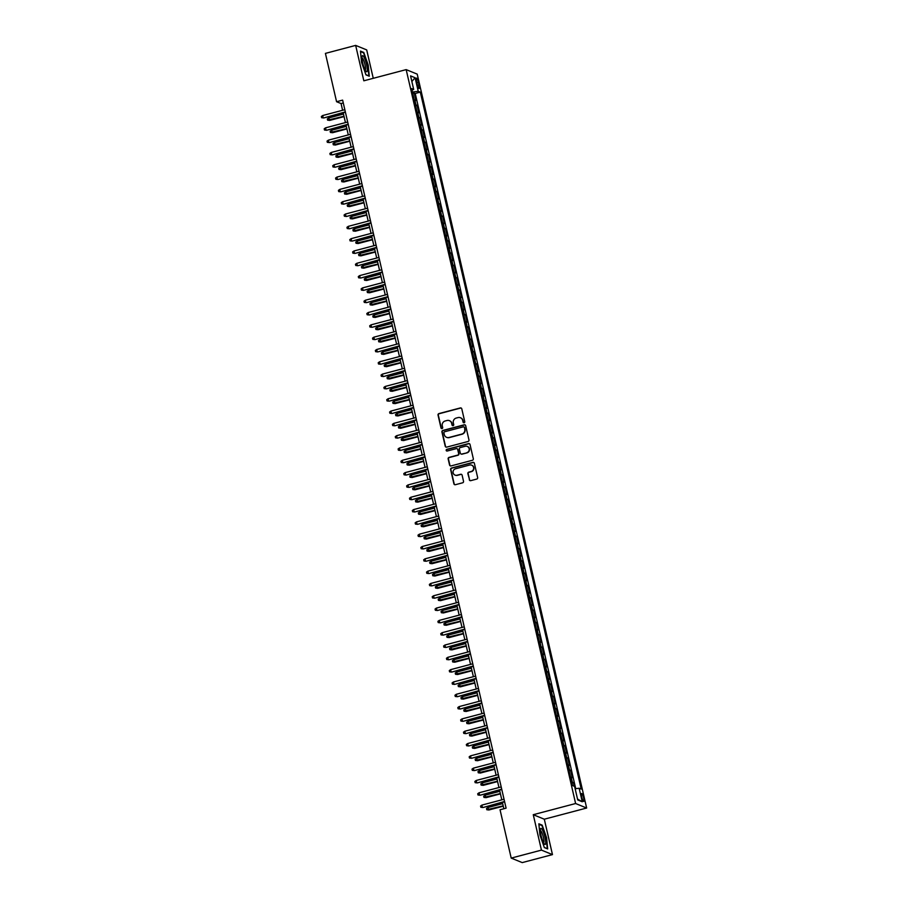 <?xml version="1.0" encoding="UTF-8"?>
<svg xmlns="http://www.w3.org/2000/svg" width="908" height="908" viewBox="0 0 908 908"><rect width="100%" height="100%" fill="white"/><g stroke="black" fill="none" stroke-linecap="round" stroke-linejoin="round"><path stroke-width="1.36" d="M464.124 422.742A0.874 0.851 -67.8 0 0 464.76 421.675L461.786 408.838A1.26 1.214 -67.8 0 0 460.322 407.942L438.95 413.583A1.26 1.214 -67.8 0 0 438.042 415.104L441.004 427.952A0.874 0.851 -67.8 0 0 442.037 428.576A0.874 0.851 -67.8 0 0 442.673 427.509L442.287 425.841A4.018 3.882 -67.8 0 1 445.192 420.971L446.974 420.506A4.018 3.882 -67.8 0 1 451.662 423.366L452.048 425.035A0.874 0.851 -67.8 0 0 453.081 425.659A0.874 0.851 -67.8 0 0 453.716 424.592L453.33 422.935A4.018 3.882 -67.8 0 1 456.236 418.055L458.018 417.589A4.018 3.882 -67.8 0 1 462.705 420.449L463.091 422.118A0.874 0.851 -67.8 0 0 464.124 422.742M583.628 797.882A4.086 0.829 75.2 0 0 581.631 793.535A4.086 0.829 75.2 0 0 581.71 797.099A4.086 0.829 75.2 0 0 583.719 801.446A4.086 0.829 75.2 0 0 583.628 797.882M469.288 479.753A1.26 1.214 -67.8 0 0 470.753 480.65L476.745 479.072A1.26 1.214 -67.8 0 0 477.653 477.551L474.362 463.284A1.26 1.214 -67.8 0 0 472.898 462.388L451.526 468.029A1.26 1.214 -67.8 0 0 450.618 469.561L453.909 483.816A1.26 1.214 -67.8 0 0 455.373 484.713L462.615 482.806A1.26 1.214 -67.8 0 0 463.523 481.274L462.115 475.179A1.26 1.214 -67.8 0 0 460.651 474.282L457.053 475.224A3.36 3.246 -67.8 0 1 453.058 471.785A3.36 3.246 -67.8 0 1 455.566 468.766L469.629 465.044A3.36 3.246 -67.8 0 1 473.636 468.483A3.36 3.246 -67.8 0 1 471.127 471.513L468.778 472.137A1.26 1.214 -67.8 0 0 467.87 473.658L469.584 479.878A1.26 1.214 -67.8 0 0 470.151 480.661M533.268 814.703L541.44 850.115L511.204 858.094L522.236 862.6L552.473 854.61L544.301 819.209L586.647 808.029L575.615 803.523L533.268 814.703L544.301 819.209M373.256 78.315L366.696 49.906L355.664 45.4L363.836 80.801L406.171 69.621L575.615 803.523M355.664 45.4L325.416 53.39L336.573 101.719L341.056 103.546L342.6 110.277M511.204 858.094L500.047 809.766L506.096 808.165L342.622 100.118L336.573 101.719M468.063 441.481A1.26 1.214 -67.8 0 0 468.971 439.96L465.679 425.693A1.26 1.214 -67.8 0 0 464.215 424.796L442.843 430.449A1.26 1.214 -67.8 0 0 441.935 431.97L445.226 446.225A1.26 1.214 -67.8 0 0 446.691 447.122L468.063 441.481M470.026 444.489L473.318 458.756A1.26 1.214 -67.8 0 1 472.41 460.277L451.038 465.918A1.26 1.214 -67.8 0 1 449.562 465.021L448.155 458.915A1.26 1.214 -67.8 0 1 449.063 457.394L457.734 455.112A1.26 1.214 -67.8 0 0 458.642 453.591L457.711 449.539A1.26 1.214 -67.8 0 0 456.236 448.643L447.213 451.026A0.874 0.851 -67.8 0 1 446.169 450.13A0.874 0.851 -67.8 0 1 446.827 449.335L468.551 443.592A1.26 1.214 -67.8 0 1 470.026 444.489M574.265 786.249L573.436 782.628L571.927 783.025M571.711 782.106A5.107 0.76 -13 0 1 572.346 782.185L571.2 777.259L572.29 777.713L570.587 770.325L569.089 770.71M568.873 769.791A5.107 0.76 -13 0 1 569.498 769.87L568.363 764.945L569.452 765.399L567.75 758.01L566.24 758.407M566.036 757.476A5.107 0.76 -13 0 1 566.66 757.556L565.525 752.641L566.603 753.084L564.901 745.695L563.403 746.092M563.187 745.162A5.107 0.76 -13 0 1 563.811 745.252L562.676 740.326L563.766 740.769L562.063 733.38L560.554 733.778M560.35 732.847A5.107 0.76 -13 0 1 560.974 732.938L559.839 728.012L560.928 728.454L559.215 721.065L557.716 721.463M557.501 720.532A5.107 0.76 -13 0 1 558.125 720.623L556.99 715.697L558.079 716.14L556.377 708.751L554.879 709.148M554.663 708.217A5.107 0.76 -13 0 1 555.287 708.308L554.152 703.382L555.242 703.825L553.528 696.436L552.03 696.833M551.814 695.903A5.107 0.76 -13 0 1 552.439 695.993L551.304 691.067L552.393 691.51L550.691 684.121L549.192 684.519M548.977 683.588A5.107 0.76 -13 0 1 549.601 683.679L548.466 678.753L549.556 679.195L547.842 671.807L546.344 672.204M546.128 671.273A5.107 0.76 -13 0 1 546.752 671.364L545.617 666.438L546.707 666.881L545.004 659.492L543.506 659.889M543.29 658.958A5.107 0.76 -13 0 1 543.915 659.049L542.78 654.123L543.869 654.566L542.155 647.177L540.657 647.574M540.442 646.644A5.107 0.76 -13 0 1 541.066 646.734L539.931 641.808L541.02 642.251L539.318 634.862L537.82 635.26M537.604 634.329A5.107 0.76 -13 0 1 538.228 634.42L537.093 629.494L538.183 629.936L536.469 622.559L534.971 622.945M534.755 622.025A5.107 0.76 -13 0 1 535.391 622.105L534.245 617.179L535.334 617.633L533.632 610.244L532.133 610.641M531.918 609.711A5.107 0.76 -13 0 1 532.542 609.79L531.407 604.864L532.497 605.318L530.783 597.929L529.285 598.327M529.069 597.396A5.107 0.76 -13 0 1 529.704 597.487L528.558 592.561L529.648 593.003L527.945 585.615L526.447 586.012M526.231 585.081A5.107 0.76 -13 0 1 526.856 585.172L525.721 580.246L526.81 580.689L525.108 573.3L523.598 573.697M523.383 572.766A5.107 0.76 -13 0 1 524.018 572.857L522.872 567.931L523.961 568.374L522.259 560.985L520.761 561.382M520.545 560.452A5.107 0.76 -13 0 1 521.169 560.542L520.034 555.617L521.124 556.059L519.421 548.67L517.912 549.068M517.696 548.137A5.107 0.76 -13 0 1 518.332 548.228L517.185 543.302L518.275 543.744L516.573 536.356L515.074 536.753M514.859 535.822A5.107 0.76 -13 0 1 515.483 535.913L514.348 530.987L515.438 531.43L513.735 524.041L512.226 524.438M512.021 523.507A5.107 0.76 -13 0 1 512.645 523.598L511.51 518.672L512.589 519.115L510.886 511.726L509.388 512.123M509.172 511.193A5.107 0.76 -13 0 1 509.797 511.283L508.662 506.358L509.751 506.8L508.049 499.411L506.539 499.809M506.335 498.878A5.107 0.76 -13 0 1 506.959 498.969L505.824 494.043L506.914 494.485L505.2 487.097L503.702 487.494M503.486 486.563A5.107 0.76 -13 0 1 504.11 486.654L502.975 481.728L504.065 482.171L502.362 474.782L500.864 475.179M500.649 474.26A5.107 0.76 -13 0 1 501.273 474.339L500.138 469.413L501.227 469.867L499.514 462.478L498.015 462.864M497.8 461.945A5.107 0.76 -13 0 1 498.424 462.024L497.289 457.099L498.379 457.553L496.676 450.164L495.178 450.561M494.962 449.63A5.107 0.76 -13 0 1 495.586 449.71L494.451 444.795L495.541 445.238L493.827 437.849L492.329 438.246M492.113 437.316A5.107 0.76 -13 0 1 492.738 437.406L491.603 432.48L492.692 432.923L490.99 425.534L489.491 425.931M489.276 425.001A5.107 0.76 -13 0 1 489.9 425.092L488.765 420.166L489.855 420.608L488.141 413.219L486.643 413.617M486.427 412.686A5.107 0.76 -13 0 1 487.051 412.777L485.916 407.851L487.006 408.294L485.303 400.905L483.805 401.302M483.589 400.371A5.107 0.76 -13 0 1 484.214 400.462L483.079 395.536L484.168 395.979L482.454 388.59L480.956 388.987M480.741 388.056A5.107 0.76 -13 0 1 481.376 388.147L480.23 383.221L481.319 383.664L479.617 376.275L478.119 376.672M477.903 375.742A5.107 0.76 -13 0 1 478.527 375.833L477.392 370.907L478.482 371.349L476.768 363.96L475.27 364.358M475.054 363.427A5.107 0.76 -13 0 1 475.69 363.518L474.544 358.592L475.633 359.035L473.931 351.646L472.432 352.043M472.217 351.112A5.107 0.76 -13 0 1 472.841 351.203L471.706 346.277L472.796 346.72L471.093 339.331L469.584 339.728M469.368 338.798A5.107 0.76 -13 0 1 470.004 338.888L468.857 333.962L469.947 334.405L468.244 327.016L466.746 327.413M466.53 326.483A5.107 0.76 -13 0 1 467.155 326.574L466.02 321.648L467.109 322.09L465.407 314.713L463.897 315.099M463.682 314.179A5.107 0.76 -13 0 1 464.317 314.259L463.171 309.333L464.26 309.787L462.558 302.398L461.06 302.784M460.844 301.865A5.107 0.76 -13 0 1 461.468 301.944L460.333 297.018L461.423 297.472L459.72 290.083L458.211 290.481M458.007 289.55A5.107 0.76 -13 0 1 458.631 289.641L457.496 284.715L458.574 285.157L456.872 277.769L455.373 278.166M455.158 277.235A5.107 0.76 -13 0 1 455.782 277.326L454.647 272.4L455.737 272.843L454.034 265.454L452.524 265.851M452.32 264.92A5.107 0.76 -13 0 1 452.944 265.011L451.809 260.085L452.899 260.528L451.185 253.139L449.687 253.536M449.471 252.606A5.107 0.76 -13 0 1 450.096 252.696L448.961 247.771L450.05 248.213L448.348 240.824L446.849 241.222M446.634 240.291A5.107 0.76 -13 0 1 447.258 240.382L446.123 235.456L447.213 235.898L445.499 228.51L444.001 228.907M443.785 227.976A5.107 0.76 -13 0 1 444.409 228.067L443.274 223.141L444.364 223.584L442.661 216.195L441.163 216.592M440.947 215.661A5.107 0.76 -13 0 1 441.572 215.752L440.437 210.826L441.526 211.269L439.812 203.88L438.314 204.277M438.099 203.347A5.107 0.76 -13 0 1 438.723 203.437L437.588 198.512L438.678 198.954L436.975 191.565L435.477 191.963M435.261 191.032A5.107 0.76 -13 0 1 435.885 191.123L434.75 186.197L435.84 186.639L434.126 179.251L432.628 179.648M432.412 178.717A5.107 0.76 -13 0 1 433.037 178.808L431.902 173.882L432.991 174.325L431.289 166.936L429.79 167.333M429.575 166.414A5.107 0.76 -13 0 1 430.199 166.493L429.064 161.567L430.154 162.01L428.44 154.632L426.942 155.018M426.726 154.099A5.107 0.76 -13 0 1 427.362 154.178L426.215 149.252L427.305 149.707L425.602 142.318L424.104 142.715M423.888 141.784A5.107 0.76 -13 0 1 424.513 141.864L423.378 136.938L424.467 137.392L422.753 130.003L421.255 130.4M421.04 129.469A5.107 0.76 -13 0 1 421.675 129.56L420.529 124.634L421.618 125.077L419.916 117.688L418.418 118.085M418.202 117.155A5.107 0.76 -13 0 1 418.826 117.245L417.691 112.32L418.781 112.762L417.078 105.373L415.989 104.931A5.107 0.76 167 0 0 415.353 104.84M415.569 105.771L417.078 105.373M416.545 81.55L417.169 84.262A3.961 0.806 75.2 0 0 419.11 88.473A3.961 0.806 75.2 0 0 419.019 85.023L418.395 82.31A3.961 0.806 75.2 0 0 416.454 78.099A3.961 0.806 75.2 0 0 416.545 81.55M586.647 808.029L417.215 74.127L406.171 69.621M575.139 788.757L579.134 788.235L581.222 789.086L420.313 92.128L418.225 91.277L412.402 92.037M579.134 788.235L582.255 801.775L577.726 799.925L574.594 786.385L572.505 785.534L411.596 88.564L413.685 89.427L410.564 75.875L415.092 77.725L418.225 91.277M575.729 788.677L415.228 93.467L414.23 93.059L415.932 100.448L414.843 100.005A5.107 0.76 167 0 0 414.218 99.914M418.826 117.245L419.916 117.688M421.675 129.56L422.753 130.003M424.513 141.864L425.602 142.318M427.362 154.178L428.44 154.632M430.199 166.493L431.289 166.936M433.037 178.808L434.126 179.251M435.885 191.123L436.975 191.565M438.723 203.437L439.812 203.88M441.572 215.752L442.661 216.195M444.409 228.067L445.499 228.51M447.258 240.382L448.348 240.824M450.096 252.696L451.185 253.139M452.944 265.011L454.034 265.454M455.782 277.326L456.872 277.769M458.631 289.641L459.72 290.083M461.468 301.944L462.558 302.398M464.317 314.259L465.407 314.713M467.155 326.574L468.244 327.016M470.004 338.888L471.093 339.331M472.841 351.203L473.931 351.646M475.69 363.518L476.768 363.96M478.527 375.833L479.617 376.275M481.376 388.147L482.454 388.59M484.214 400.462L485.303 400.905M487.051 412.777L488.141 413.219M489.9 425.092L490.99 425.534M492.738 437.406L493.827 437.849M495.586 449.71L496.676 450.164M498.424 462.024L499.514 462.478M501.273 474.339L502.362 474.782M504.11 486.654L505.2 487.097M506.959 498.969L508.049 499.411M509.797 511.283L510.886 511.726M512.645 523.598L513.735 524.041M515.483 535.913L516.573 536.356M518.332 548.228L519.421 548.67M521.169 560.542L522.259 560.985M524.018 572.857L525.108 573.3M526.856 585.172L527.945 585.615M529.704 597.487L530.783 597.929M532.542 609.79L533.632 610.244M535.391 622.105L536.469 622.559M538.228 634.42L539.318 634.862M541.066 646.734L542.155 647.177M543.915 659.049L545.004 659.492M546.752 671.364L547.842 671.807M549.601 683.679L550.691 684.121M552.439 695.993L553.528 696.436M555.287 708.308L556.377 708.751M558.125 720.623L559.215 721.065M560.974 732.938L562.063 733.38M563.811 745.252L564.901 745.695M566.66 757.556L567.75 758.01M569.498 769.87L570.587 770.325M572.346 782.185L573.436 782.628M541.44 850.115L552.473 854.61M343.19 112.83L345.449 122.591M346.039 125.145L348.286 134.895M348.876 137.46L351.135 147.209M351.725 149.775L353.972 159.524M354.563 162.089L356.821 171.839M357.411 174.393L359.659 184.154M360.249 186.708L362.508 196.469M363.098 199.022L365.345 208.783M365.935 211.337L368.194 221.098M368.784 223.652L371.031 233.413M371.622 235.966L373.88 245.727M374.471 248.281L376.718 258.042M377.308 260.596L379.567 270.357M380.157 272.911L382.404 282.66M382.994 285.226L385.242 294.975M385.832 297.54L388.091 307.29M388.681 309.855L390.928 319.605M391.518 322.158L393.777 331.919M394.367 334.473L396.614 344.234M397.205 346.788L399.463 356.549M400.053 359.103L402.301 368.864M402.891 371.417L405.15 381.178M405.74 383.732L407.987 393.493M408.577 396.047L410.836 405.808M411.426 408.362L413.673 418.123M414.264 420.676L416.522 430.437M417.113 432.991L419.36 442.741M419.95 445.306L422.209 455.056M422.799 457.621L425.046 467.37M425.636 469.935L427.895 479.685M428.485 482.239L430.733 492M431.323 494.554L433.581 504.315M434.172 506.868L436.419 516.629M437.009 519.183L439.256 528.944M439.847 531.498L442.105 541.259M442.695 543.813L444.943 553.574M445.533 556.127L447.792 565.888M448.382 568.442L450.629 578.203M451.219 580.757L453.478 590.506M454.068 593.072L456.315 602.821M456.906 605.386L459.164 615.136M459.754 617.701L462.002 627.451M462.592 630.004L464.851 639.765M465.441 642.319L467.688 652.08M468.278 654.634L470.537 664.395M471.127 666.949L473.374 676.71M473.965 679.263L476.223 689.024M476.814 691.578L479.061 701.339M479.651 703.893L481.91 713.654M482.5 716.208L484.747 725.969M485.337 728.522L487.596 738.283M488.186 740.837L490.434 750.587M491.024 753.152L493.271 762.902M493.861 765.467L496.12 775.216M496.71 777.781L498.957 787.531M499.548 790.085L501.806 799.846M502.396 802.4L503.861 808.756M343.281 102.956L341.056 103.546M412.731 93.456L414.23 93.059M415.228 93.467L420.313 92.128M411.994 90.244L413.685 89.427M417.691 112.32A5.107 0.76 167 0 0 417.067 112.229M420.529 124.634A5.107 0.76 167 0 0 419.905 124.544M423.378 136.938A5.107 0.76 167 0 0 422.753 136.858M426.215 149.252A5.107 0.76 167 0 0 425.591 149.173M429.064 161.567A5.107 0.76 167 0 0 428.44 161.488M431.902 173.882A5.107 0.76 167 0 0 431.277 173.791M434.75 186.197A5.107 0.76 167 0 0 434.126 186.106M437.588 198.512A5.107 0.76 167 0 0 436.964 198.421M440.437 210.826A5.107 0.76 167 0 0 439.801 210.735M443.274 223.141A5.107 0.76 167 0 0 442.65 223.05M446.123 235.456A5.107 0.76 167 0 0 445.488 235.365M448.961 247.771A5.107 0.76 167 0 0 448.336 247.68M451.809 260.085A5.107 0.76 167 0 0 451.174 259.994M454.647 272.4A5.107 0.76 167 0 0 454.023 272.309M457.496 284.715A5.107 0.76 167 0 0 456.86 284.624M460.333 297.018A5.107 0.76 167 0 0 459.709 296.939M463.171 309.333A5.107 0.76 167 0 0 462.547 309.253M466.02 321.648A5.107 0.76 167 0 0 465.395 321.568M468.857 333.962A5.107 0.76 167 0 0 468.233 333.872M471.706 346.277A5.107 0.76 167 0 0 471.082 346.186M474.544 358.592A5.107 0.76 167 0 0 473.919 358.501M477.392 370.907A5.107 0.76 167 0 0 476.768 370.816M480.23 383.221A5.107 0.76 167 0 0 479.606 383.131M483.079 395.536A5.107 0.76 167 0 0 482.454 395.445M485.916 407.851A5.107 0.76 167 0 0 485.292 407.76M488.765 420.166A5.107 0.76 167 0 0 488.141 420.075M491.603 432.48A5.107 0.76 167 0 0 490.978 432.39M494.451 444.795A5.107 0.76 167 0 0 493.816 444.704M497.289 457.099A5.107 0.76 167 0 0 496.665 457.019M500.138 469.413A5.107 0.76 167 0 0 499.502 469.334M502.975 481.728A5.107 0.76 167 0 0 502.351 481.637M505.824 494.043A5.107 0.76 167 0 0 505.189 493.952M508.662 506.358A5.107 0.76 167 0 0 508.037 506.267M511.51 518.672A5.107 0.76 167 0 0 510.875 518.582M514.348 530.987A5.107 0.76 167 0 0 513.724 530.896M517.185 543.302A5.107 0.76 167 0 0 516.561 543.211M520.034 555.617A5.107 0.76 167 0 0 519.41 555.526M522.872 567.931A5.107 0.76 167 0 0 522.248 567.841M525.721 580.246A5.107 0.76 167 0 0 525.096 580.155M528.558 592.561A5.107 0.76 167 0 0 527.934 592.47M531.407 604.864A5.107 0.76 167 0 0 530.783 604.785M534.245 617.179A5.107 0.76 167 0 0 533.62 617.1M537.093 629.494A5.107 0.76 167 0 0 536.469 629.414M539.931 641.808A5.107 0.76 167 0 0 539.307 641.718M542.78 654.123A5.107 0.76 167 0 0 542.155 654.032M545.617 666.438A5.107 0.76 167 0 0 544.993 666.347M548.466 678.753A5.107 0.76 167 0 0 547.83 678.662M551.304 691.067A5.107 0.76 167 0 0 550.679 690.977M554.152 703.382A5.107 0.76 167 0 0 553.517 703.291M556.99 715.697A5.107 0.76 167 0 0 556.366 715.606M559.839 728.012A5.107 0.76 167 0 0 559.203 727.921M562.676 740.326A5.107 0.76 167 0 0 562.052 740.236M565.525 752.641A5.107 0.76 167 0 0 564.889 752.55M568.363 764.945A5.107 0.76 167 0 0 567.738 764.865M571.2 777.259A5.107 0.76 167 0 0 570.576 777.18M411.857 81.504L415.092 77.725M582.255 801.775L577.522 799.051M361.554 62.3L365.958 74.865L369.284 76.227L368.194 65.013L363.79 52.46L360.465 51.098L361.554 62.3M547.672 848.912L546.593 837.709L542.178 825.145L538.864 823.794L539.942 834.997L544.346 847.561L547.672 848.912M363.052 52.653L363.79 52.46M541.44 825.349L542.178 825.145M463.75 422.753A0.874 0.851 -67.8 0 1 463.386 422.243L463.012 420.574A4.018 3.882 -67.8 0 0 460.572 417.805M449.528 420.722A4.018 3.882 -67.8 0 1 451.968 423.491L452.343 425.148A0.874 0.851 -67.8 0 0 452.706 425.67M461.219 408.055A1.26 1.214 -67.8 0 0 460.617 408.055L439.245 413.707A1.26 1.214 -67.8 0 0 438.337 415.228L441.311 428.065A0.874 0.851 -67.8 0 0 441.663 428.587M465.112 424.921A1.26 1.214 -67.8 0 0 464.51 424.921L443.138 430.562A1.26 1.214 -67.8 0 0 442.23 432.083L445.522 446.35A1.26 1.214 -67.8 0 0 446.089 447.122M464.329 427.464A0.874 0.851 -67.8 0 0 463.296 426.839L444.545 431.788A0.874 0.851 -67.8 0 0 443.91 432.855L444.307 434.614A4.018 3.882 -67.8 0 0 449.006 437.474L461.82 434.092A4.018 3.882 -67.8 0 0 464.737 429.212L464.624 427.589A0.874 0.851 -67.8 0 0 463.977 426.942M446.747 437.384A4.018 3.882 -67.8 0 0 449.301 437.599L449.006 437.474M464.624 427.589L465.032 429.336A4.018 3.882 -67.8 0 1 462.127 434.206L449.301 437.599M457.144 448.756A1.26 1.214 -67.8 0 1 458.007 449.664L458.937 453.705A1.26 1.214 -67.8 0 1 458.029 455.226L449.369 457.519A1.26 1.214 -67.8 0 0 448.461 459.039L449.869 465.146A1.26 1.214 -67.8 0 0 450.436 465.918M469.459 443.717A1.26 1.214 -67.8 0 0 468.857 443.717L447.122 449.46A0.874 0.851 -67.8 0 0 446.849 451.038M466.723 452.729A3.36 3.246 -67.8 0 0 467.245 446.396A3.36 3.246 -67.8 0 0 465.236 446.271L460.277 447.576A1.26 1.214 -67.8 0 0 459.369 449.097L460.311 453.149A1.26 1.214 -67.8 0 0 461.775 454.045L467.03 452.854A3.36 3.246 -67.8 0 0 467.393 446.464M461.173 454.045A1.26 1.214 -67.8 0 0 462.07 454.159L461.775 454.045M467.03 452.854L462.07 454.159M471.797 465.236A3.36 3.246 -67.8 0 1 471.422 471.638L469.084 472.251A1.26 1.214 -67.8 0 0 468.176 473.772L469.584 479.878M455.192 475.156A3.36 3.246 -67.8 0 0 457.36 475.349L457.053 475.224M461.548 474.396A1.26 1.214 -67.8 0 0 460.946 474.407L457.36 475.349M473.794 462.512A1.26 1.214 -67.8 0 0 473.193 462.512L451.821 468.153A1.26 1.214 -67.8 0 0 450.913 469.674L454.204 483.941A1.26 1.214 -67.8 0 0 454.772 484.713M329.706 120.401L327.606 120.151L327.323 118.925L328.662 117.961L329.706 120.401L344.064 116.61M327.606 120.151L343.984 116.269M328.662 117.961L343.474 114.056M345.346 111.9L323.747 117.961L321.636 117.711L323.203 117.745L322.692 115.532L344.836 109.686M323.747 117.961L345.426 112.24M321.636 117.711L321.353 116.485L322.692 115.532M366.571 64.513A8.308 1.691 75.2 0 0 362.065 56.387A8.308 1.691 75.2 0 0 362.689 62.936A8.308 1.691 75.2 0 0 366.026 71.369A8.308 1.691 75.2 0 0 366.571 64.513M365.164 70.086A6.288 1.283 75.2 0 0 364.993 64.616A6.288 1.283 75.2 0 0 361.963 57.93M360.521 51.62L363.586 52.868L367.854 65.035L368.898 75.897L365.89 74.66M542.394 829.878A8.308 1.691 75.2 0 0 540.453 829.083A8.308 1.691 75.2 0 0 541.077 835.621A8.308 1.691 75.2 0 0 543.654 842.953A8.308 1.691 75.2 0 0 544.414 844.065A8.308 1.691 75.2 0 0 545.504 840.048A8.308 1.691 75.2 0 0 542.394 829.878M543.563 842.783A6.288 1.283 75.2 0 0 543.608 838.334A6.288 1.283 75.2 0 0 541.44 831.762A6.288 1.283 75.2 0 0 540.351 830.627M547.036 848.651L544.278 847.357M538.909 824.316L541.974 825.565L546.241 837.732L547.286 848.594M332.555 132.716L330.444 132.466L330.16 131.229L331.499 130.275L332.555 132.716L346.913 128.925M330.444 132.466L346.833 128.584M331.499 130.275L346.323 126.371M335.392 145.03L333.293 144.781L333.009 143.543L334.348 142.59L335.392 145.03L349.75 141.239M333.293 144.781L349.671 140.899M334.348 142.59L349.16 138.674M338.241 157.345L336.13 157.095L335.846 155.858L337.186 154.905L338.241 157.345L352.599 153.554M336.13 157.095L352.52 153.214M337.186 154.905L352.009 150.989M341.079 169.66L338.979 169.41L338.695 168.173L340.035 167.22L341.079 169.66L355.437 165.869M338.979 169.41L355.357 165.528M340.035 167.22L354.846 163.304M348.184 124.214L326.585 130.275L324.485 130.026L326.051 130.06L325.541 127.846L347.673 122.001M326.585 130.275L348.263 124.555M324.485 130.026L324.201 128.8L325.541 127.846M351.033 136.529L329.434 142.59L327.323 142.34L328.889 142.374L328.378 140.161L350.522 134.316M329.434 142.59L351.112 136.87M327.323 142.34L327.039 141.115L328.378 140.161M353.87 148.844L332.271 154.905L330.171 154.655L331.738 154.689L331.227 152.465L353.36 146.619M332.271 154.905L353.95 149.184M330.171 154.655L329.888 153.429L331.227 152.465M356.719 161.159L335.12 167.22L333.009 166.97L334.575 167.004L334.065 164.779L356.208 158.934M335.12 167.22L356.799 161.499M333.009 166.97L332.725 165.744L334.065 164.779M343.928 181.963L341.817 181.725L341.533 180.488L342.872 179.534L343.928 181.963L358.285 178.172M341.817 181.725L358.206 177.832M342.872 179.534L357.695 175.619M359.557 173.473L337.958 179.534L335.858 179.285L337.424 179.319L336.913 177.094L359.046 171.249M337.958 179.534L359.636 173.814M335.858 179.285L335.574 178.059L336.913 177.094M346.765 194.278L344.665 194.04L344.382 192.802L345.721 191.849L346.765 194.278L361.123 190.487M344.665 194.04L361.044 190.147M345.721 191.849L360.533 187.933M362.406 185.788L340.806 191.849L338.695 191.599L340.262 191.633L339.751 189.409L361.895 183.564M340.806 191.849L362.485 186.129M338.695 191.599L338.412 190.374L339.751 189.409M349.614 206.593L347.503 206.343L347.219 205.117L348.559 204.164L349.614 206.593L363.972 202.802M347.503 206.343L363.892 202.461M348.559 204.164L363.382 200.248M365.243 198.092L343.644 204.164L341.544 203.914L343.111 203.937L342.6 201.724L364.732 195.878M343.644 204.164L365.322 198.432M341.544 203.914L341.26 202.677L342.6 201.724M352.452 218.907L350.352 218.658L350.068 217.432L351.407 216.479L352.452 218.907L366.809 215.117M350.352 218.658L366.73 214.776M351.407 216.479L366.219 212.563M368.092 210.406L346.481 216.479L344.382 216.229L345.948 216.252L345.437 214.038L367.581 208.193M346.481 216.479L368.171 210.747M344.382 216.229L344.098 214.992L345.437 214.038M355.289 231.222L353.189 230.972L352.906 229.747L354.245 228.793L355.289 231.222L369.658 227.431M353.189 230.972L369.579 227.091M354.245 228.793L369.068 224.878M370.929 222.721L349.33 228.793L347.231 228.544L348.797 228.566L348.286 226.353L370.419 220.508M349.33 228.793L371.009 223.062M347.231 228.544L346.947 227.306L348.286 226.353M358.138 243.537L356.038 243.287L355.754 242.061L357.094 241.097L358.138 243.537L372.496 239.746M356.038 243.287L372.416 239.406M357.094 241.097L371.905 237.192M373.778 235.036L352.168 241.108L350.068 240.858L351.634 240.881L351.124 238.668L373.267 232.823M352.168 241.108L373.858 235.376M350.068 240.858L349.784 239.621L351.124 238.668M360.975 255.852L358.876 255.602L358.592 254.376L359.931 253.411L360.975 255.852L375.333 252.061M358.876 255.602L375.265 251.72M359.931 253.411L374.743 249.507M376.616 247.351L355.017 253.411L352.917 253.173L354.483 253.196L353.972 250.983L376.105 245.137M355.017 253.411L376.695 247.691M352.917 253.173L352.622 251.936L353.972 250.983M363.824 268.166L361.724 267.917L361.429 266.691L362.78 265.726L363.824 268.166L378.182 264.376M361.724 267.917L378.103 264.035M362.78 265.726L377.592 261.822M379.465 259.665L357.854 265.726L355.754 265.488L357.321 265.511L356.81 263.297L378.942 257.452M357.854 265.726L379.533 260.006M355.754 265.488L355.471 264.251L356.81 263.297M366.662 280.481L364.562 280.231L364.278 279.006L365.618 278.041L366.662 280.481L381.019 276.69M364.562 280.231L380.94 276.35M365.618 278.041L380.429 274.137M382.302 271.98L360.703 278.041L358.592 277.791L360.17 277.825L359.647 275.612L381.791 269.767M360.703 278.041L382.381 272.321M358.592 277.791L358.308 276.565L359.647 275.612M369.511 292.796L367.399 292.546L367.116 291.309L368.455 290.356L369.511 292.796L383.868 289.005M367.399 292.546L383.789 288.665M368.455 290.356L383.278 286.44M385.151 284.295L363.541 290.356L361.441 290.106L363.007 290.14L362.496 287.927L384.629 282.082M363.541 290.356L385.219 284.635M361.441 290.106L361.157 288.88L362.496 287.927M372.348 305.111L370.248 304.861L369.965 303.624L371.304 302.67L372.348 305.111L386.706 301.32M370.248 304.861L386.626 300.979M371.304 302.67L386.116 298.755M387.988 296.61L366.389 302.67L364.278 302.421L365.845 302.455L365.334 300.242L387.478 294.396M366.389 302.67L388.068 296.95M364.278 302.421L363.995 301.195L365.334 300.242M375.197 317.425L373.086 317.176L372.802 315.939L374.141 314.985L375.197 317.425L389.555 313.635M373.086 317.176L389.475 313.294M374.141 314.985L388.964 311.069M390.826 308.924L369.227 314.985L367.127 314.736L368.693 314.77L368.183 312.545L390.315 306.7M369.227 314.985L390.905 309.265M367.127 314.736L366.843 313.51L368.183 312.545M378.034 329.74L375.935 329.49L375.651 328.253L376.99 327.3L378.034 329.74L392.392 325.949M375.935 329.49L392.313 325.609M376.99 327.3L391.802 323.384M393.675 321.239L372.076 327.3L369.965 327.05L371.531 327.084L371.02 324.86L393.164 319.014M372.076 327.3L393.754 321.58M369.965 327.05L369.681 325.824L371.02 324.86M380.883 342.044L378.772 341.805L378.488 340.568L379.828 339.615L380.883 342.044L395.241 338.253M378.772 341.805L395.162 337.912M379.828 339.615L394.651 335.699M396.512 333.554L374.913 339.615L372.813 339.365L374.38 339.399L373.869 337.174L396.001 331.329M374.913 339.615L396.592 333.894M372.813 339.365L372.53 338.139L373.869 337.174M383.721 354.358L381.621 354.12L381.337 352.883L382.677 351.929L383.721 354.358L398.079 350.567M381.621 354.12L397.999 350.227M382.677 351.929L397.488 348.014M399.361 345.857L377.762 351.929L375.651 351.68L377.217 351.702L376.707 349.489L398.85 343.644M377.762 351.929L399.441 346.198M375.651 351.68L375.367 350.443L376.707 349.489M386.57 366.673L384.459 366.423L384.175 365.198L385.514 364.244L386.57 366.673L400.927 362.882M384.459 366.423L400.848 362.542M385.514 364.244L400.337 360.328M402.199 358.172L380.6 364.244L378.5 363.995L380.066 364.017L379.555 361.804L401.688 355.959M380.6 364.244L402.278 358.512M378.5 363.995L378.216 362.757L379.555 361.804M389.407 378.988L387.307 378.738L387.024 377.512L388.363 376.559L389.407 378.988L403.765 375.197M387.307 378.738L403.685 374.856M388.363 376.559L403.175 372.643M405.047 370.487L383.448 376.559L381.337 376.309L382.904 376.332L382.393 374.119L404.537 368.273M383.448 376.559L405.127 370.827M381.337 376.309L381.054 375.072L382.393 374.119M392.256 391.303L390.145 391.053L389.861 389.827L391.2 388.874L392.256 391.303L406.614 387.512M390.145 391.053L406.534 387.171M391.2 388.874L406.024 384.958M407.885 382.801L386.286 388.874L384.186 388.624L385.752 388.647L385.242 386.433L407.374 380.588M386.286 388.874L407.964 383.142M384.186 388.624L383.902 387.387L385.242 386.433M395.094 403.617L392.994 403.368L392.71 402.142L394.049 401.177L395.094 403.617L409.451 399.826M392.994 403.368L409.372 399.486M394.049 401.177L408.861 397.273M410.734 395.116L389.135 401.177L387.024 400.939L388.59 400.961L388.079 398.748L410.223 392.903M389.135 401.177L410.813 395.457M387.024 400.939L386.74 399.702L388.079 398.748M397.942 415.932L395.831 415.682L395.548 414.457L396.887 413.492L397.942 415.932L412.3 412.141M395.831 415.682L412.221 411.801M396.887 413.492L411.71 409.587M413.571 407.431L391.972 413.492L389.873 413.254L391.439 413.276L390.928 411.063L413.061 405.218M391.972 413.492L413.651 407.771M389.873 413.254L389.589 412.016L390.928 411.063M400.78 428.247L398.68 427.997L398.396 426.771L399.736 425.807L400.78 428.247L415.138 424.456M398.68 427.997L415.058 424.115M399.736 425.807L414.547 421.902M403.629 440.562L401.518 440.312L401.234 439.075L402.573 438.121L403.629 440.562L417.986 436.771M401.518 440.312L417.907 436.43M402.573 438.121L417.396 434.217M406.466 452.876L404.366 452.627L404.083 451.389L405.422 450.436L406.466 452.876L420.824 449.085M404.366 452.627L420.745 448.745M405.422 450.436L420.234 446.52M416.42 419.746L394.821 425.807L392.71 425.557L394.276 425.591L393.766 423.378L415.909 417.532M394.821 425.807L416.5 420.086M392.71 425.557L392.426 424.331L393.766 423.378M419.258 432.06L397.659 438.121L395.559 437.872L397.125 437.906L396.614 435.692L418.747 429.847M397.659 438.121L419.337 432.401M395.559 437.872L395.275 436.646L396.614 435.692M422.106 444.375L400.496 450.436L398.396 450.186L399.963 450.22L399.452 448.007L421.596 442.162M400.496 450.436L422.186 444.716M398.396 450.186L398.113 448.961L399.452 448.007M409.304 465.191L407.204 464.941L406.92 463.704L408.26 462.751L409.304 465.191L423.673 461.4M407.204 464.941L423.593 461.06M408.26 462.751L423.083 458.835M424.944 456.69L403.345 462.751L401.245 462.501L402.811 462.535L402.301 460.311L424.433 454.465M403.345 462.751L425.023 457.03M401.245 462.501L400.961 461.275L402.301 460.311M412.153 477.506L410.053 477.256L409.769 476.019L411.108 475.066L412.153 477.506L426.51 473.715M410.053 477.256L426.431 473.374M411.108 475.066L425.92 471.15M427.793 469.005L406.182 475.066L404.083 474.816L405.649 474.85L405.138 472.625L427.282 466.78M406.182 475.066L427.872 469.345M404.083 474.816L403.799 473.59L405.138 472.625M414.99 489.809L412.89 489.571L412.607 488.334L413.946 487.38L414.99 489.809L429.348 486.018M412.89 489.571L429.28 485.678M413.946 487.38L428.758 483.465M430.63 481.319L409.031 487.38L406.932 487.131L408.498 487.165L407.987 484.94L430.12 479.095M409.031 487.38L430.71 481.66M406.932 487.131L406.636 485.905L407.987 484.94M417.839 502.124L415.739 501.886L415.444 500.649L416.795 499.695L417.839 502.124L432.197 498.333M415.739 501.886L432.117 497.993M416.795 499.695L431.606 495.779M433.479 493.634L411.869 499.695L409.769 499.445L411.335 499.479L410.825 497.255L432.957 491.41M411.869 499.695L433.547 493.975M409.769 499.445L409.485 498.22L410.825 497.255M420.676 514.439L418.577 514.189L418.293 512.963L419.632 512.01L420.676 514.439L435.034 510.648M418.577 514.189L434.955 510.307M419.632 512.01L434.444 508.094M436.317 505.938L414.718 512.01L412.607 511.76L414.184 511.783L413.662 509.57L435.806 503.724M414.718 512.01L436.396 506.278M412.607 511.76L412.323 510.523L413.662 509.57M423.525 526.754L421.414 526.504L421.13 525.278L422.47 524.325L423.525 526.754L437.883 522.963M421.414 526.504L437.804 522.622M422.47 524.325L437.293 520.409M439.166 518.252L417.555 524.325L415.455 524.075L417.022 524.098L416.511 521.884L438.643 516.039M417.555 524.325L439.234 518.593M415.455 524.075L415.172 522.838L416.511 521.884M426.363 539.068L424.263 538.819L423.979 537.593L425.319 536.639L426.363 539.068L440.721 535.277M424.263 538.819L440.641 534.937M425.319 536.639L440.13 532.724M442.003 530.567L420.404 536.639L418.293 536.39L419.859 536.412L419.348 534.199L441.492 528.354M420.404 536.639L442.082 530.908M418.293 536.39L418.009 535.153L419.348 534.199M429.212 551.383L427.101 551.133L426.817 549.908L428.156 548.943L429.212 551.383L443.569 547.592M427.101 551.133L443.49 547.252M428.156 548.943L442.979 545.038M444.841 542.882L423.241 548.954L421.142 548.704L422.708 548.727L422.197 546.514L444.33 540.669M423.241 548.954L444.92 543.222M421.142 548.704L420.858 547.467L422.197 546.514M432.049 563.698L429.949 563.448L429.666 562.222L431.005 561.258L432.049 563.698L446.407 559.907M429.949 563.448L446.327 559.566M431.005 561.258L445.817 557.353M447.689 555.197L426.09 561.258L423.979 561.019L425.546 561.042L425.035 558.829L447.179 552.983M426.09 561.258L447.769 555.537M423.979 561.019L423.696 559.782L425.035 558.829M434.898 576.013L432.787 575.763L432.503 574.537L433.842 573.572L434.898 576.013L449.256 572.222M432.787 575.763L449.176 571.881M433.842 573.572L448.666 569.668M450.527 567.511L428.928 573.572L426.828 573.334L428.394 573.357L427.884 571.143L450.016 565.298M428.928 573.572L450.606 567.852M426.828 573.334L426.544 572.097L427.884 571.143M437.735 588.327L435.636 588.078L435.352 586.852L436.691 585.887L437.735 588.327L452.093 584.536M435.636 588.078L452.014 584.196M436.691 585.887L451.503 581.983M453.376 579.826L431.777 585.887L429.666 585.637L431.232 585.671L430.721 583.458L452.865 577.613M431.777 585.887L453.455 580.167M429.666 585.637L429.382 584.411L430.721 583.458M440.584 600.642L438.473 600.392L438.189 599.155L439.529 598.202L440.584 600.642L454.942 596.851M438.473 600.392L454.863 596.511M439.529 598.202L454.352 594.286M456.213 592.141L434.614 598.202L432.514 597.952L434.081 597.986L433.57 595.773L455.702 589.928M434.614 598.202L456.293 592.481M432.514 597.952L432.231 596.726L433.57 595.773M443.422 612.957L441.322 612.707L441.038 611.47L442.378 610.516L443.422 612.957L457.78 609.166M441.322 612.707L457.7 608.825M442.378 610.516L457.189 606.601M459.062 604.456L437.463 610.516L435.352 610.267L436.918 610.301L436.408 608.088L458.551 602.242M437.463 610.516L459.142 604.796M435.352 610.267L435.068 609.041L436.408 608.088M446.271 625.271L444.16 625.022L443.876 623.785L445.215 622.831L446.271 625.271L460.628 621.481M444.16 625.022L460.549 621.14M445.215 622.831L460.038 618.915M461.9 616.77L440.301 622.831L438.201 622.582L439.767 622.616L439.256 620.391L461.389 614.546M440.301 622.831L461.979 617.111M438.201 622.582L437.917 621.356L439.256 620.391M449.108 637.586L447.008 637.337L446.725 636.099L448.064 635.146L449.108 637.586L463.466 633.795M447.008 637.337L463.386 633.455M448.064 635.146L462.876 631.23M464.748 629.085L443.149 635.146L441.038 634.896L442.605 634.93L442.094 632.706L464.238 626.861M443.149 635.146L464.828 629.426M441.038 634.896L440.755 633.67L442.094 632.706M451.957 649.89L449.846 649.651L449.562 648.414L450.901 647.461L451.957 649.89L466.315 646.099M449.846 649.651L466.235 645.758M450.901 647.461L465.725 643.545M467.586 641.4L445.987 647.461L443.887 647.211L445.453 647.245L444.943 645.02L467.075 639.175M445.987 647.461L467.665 641.74M443.887 647.211L443.603 645.985L444.943 645.02M454.794 662.204L452.695 661.966L452.411 660.729L453.75 659.775L454.794 662.204L469.152 658.413M452.695 661.966L469.073 658.073M453.75 659.775L468.562 655.86M470.435 653.715L448.836 659.775L446.725 659.526L448.291 659.548L447.78 657.335L469.924 651.49M448.836 659.775L470.514 654.044M446.725 659.526L446.441 658.289L447.78 657.335M457.643 674.519L455.532 674.269L455.249 673.044L456.588 672.09L457.643 674.519L472.001 670.728M455.532 674.269L471.922 670.388M456.588 672.09L471.411 668.175M473.272 666.018L451.673 672.09L449.574 671.841L451.14 671.863L450.629 669.65L472.762 663.805M451.673 672.09L473.352 666.359M449.574 671.841L449.29 670.603L450.629 669.65M460.481 686.834L458.381 686.584L458.097 685.358L459.437 684.405L460.481 686.834L474.839 683.043M458.381 686.584L474.759 682.702M459.437 684.405L474.248 680.489M476.121 678.333L454.511 684.405L452.411 684.155L453.977 684.178L453.467 681.965L475.61 676.12M454.511 684.405L476.201 678.673M452.411 684.155L452.127 682.918L453.467 681.965M463.318 699.149L461.219 698.899L460.935 697.673L462.274 696.72L463.318 699.149L477.687 695.358M461.219 698.899L477.608 695.017M462.274 696.72L477.097 692.804M478.959 690.648L457.36 696.72L455.26 696.47L456.826 696.493L456.315 694.28L478.448 688.434M457.36 696.72L479.038 690.988M455.26 696.47L454.976 695.233L456.315 694.28M466.167 711.463L464.067 711.214L463.784 709.988L465.123 709.023L466.167 711.463L480.525 707.673M464.067 711.214L480.446 707.332M465.123 709.023L479.935 705.119M481.808 702.962L460.197 709.023L458.097 708.785L459.664 708.808L459.153 706.594L481.297 700.749M460.197 709.023L481.887 703.303M458.097 708.785L457.814 707.548L459.153 706.594M469.005 723.778L466.905 723.528L466.621 722.303L467.961 721.338L469.005 723.778L483.362 719.987M466.905 723.528L483.294 719.647M467.961 721.338L482.772 717.433M484.645 715.277L463.046 721.338L460.946 721.1L462.512 721.122L462.002 718.909L484.134 713.064M463.046 721.338L484.724 715.617M460.946 721.1L460.651 719.862L462.002 718.909M471.854 736.093L469.754 735.843L469.459 734.617L470.809 733.653L471.854 736.093L486.211 732.302M469.754 735.843L486.132 731.962M470.809 733.653L485.621 729.748M487.494 727.592L465.883 733.653L463.784 733.403L465.35 733.437L464.839 731.224L486.972 725.379M465.883 733.653L487.562 727.932M463.784 733.403L463.5 732.177L464.839 731.224M474.691 748.408L472.591 748.158L472.308 746.921L473.647 745.967L474.691 748.408L489.049 744.617M472.591 748.158L488.969 744.276M473.647 745.967L488.459 742.063M490.331 739.906L468.732 745.967L466.621 745.718L468.199 745.752L467.677 743.538L489.821 737.693M468.732 745.967L490.411 740.247M466.621 745.718L466.337 744.492L467.677 743.538M477.54 760.722L475.429 760.473L475.145 759.236L476.484 758.282L477.54 760.722L491.898 756.932M475.429 760.473L491.818 756.591M476.484 758.282L491.307 754.366M493.18 752.221L471.57 758.282L469.47 758.032L471.036 758.067L470.526 755.853L492.658 750.008M471.57 758.282L493.248 752.562M469.47 758.032L469.186 756.807L470.526 755.853M480.377 773.037L478.278 772.787L477.994 771.55L479.333 770.597L480.377 773.037L494.735 769.246M478.278 772.787L494.656 768.906M479.333 770.597L494.145 766.681M496.018 764.536L474.419 770.597L472.308 770.347L473.874 770.381L473.363 768.157L495.507 762.311M474.419 770.597L496.097 764.876M472.308 770.347L472.024 769.121L473.363 768.157M483.226 785.352L481.115 785.102L480.831 783.865L482.171 782.912L483.226 785.352L497.584 781.561M481.115 785.102L497.505 781.22M482.171 782.912L496.994 778.996M498.855 776.851L477.256 782.912L475.156 782.662L476.723 782.696L476.212 780.471L498.344 774.626M477.256 782.912L498.935 777.191M475.156 782.662L474.873 781.436L476.212 780.471M486.064 797.655L483.964 797.417L483.68 796.18L485.02 795.226L486.064 797.655L500.421 793.864M483.964 797.417L500.342 793.535M485.02 795.226L499.831 791.311M501.704 789.165L480.105 795.226L477.994 794.977L479.56 795.011L479.049 792.786L501.193 786.941M480.105 795.226L501.784 789.506M477.994 794.977L477.71 793.751L479.049 792.786M488.913 809.97L486.801 809.732L486.518 808.495L487.857 807.541L488.913 809.97L503.27 806.179M486.801 809.732L503.191 805.839M487.857 807.541L502.68 803.625M504.542 801.48L482.942 807.541L480.843 807.291L482.409 807.325L481.898 805.101L504.031 799.256M482.942 807.541L504.621 801.821M480.843 807.291L480.559 806.066L481.898 805.101M415.989 104.931L414.843 100.005M416.817 82.73L418.395 82.31M417.476 85.42L419.019 85.023"/></g></svg>
